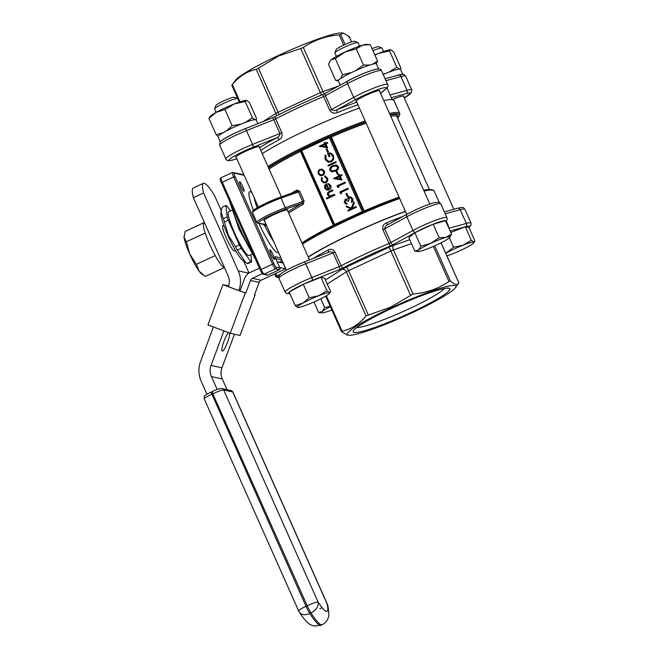 <?xml version="1.0" encoding="UTF-8"?>
<svg xmlns="http://www.w3.org/2000/svg" width="659" height="659" viewBox="0 0 659 659"><rect width="100%" height="100%" fill="white"/><g stroke="black" fill="none" stroke-linecap="round" stroke-linejoin="round"><path stroke-width="0.99" d="M273.106 254.852A5.313 0.783 65.1 0 0 269.918 249.827A5.313 0.783 65.1 0 0 271.203 254.423A5.313 0.783 65.1 0 0 274.399 259.457A5.313 0.783 65.1 0 0 273.106 254.852M242.759 186.678A5.313 0.783 65.1 0 0 239.563 181.653A5.313 0.783 65.1 0 0 240.848 186.25A5.313 0.783 65.1 0 0 244.044 191.275A5.313 0.783 65.1 0 0 242.759 186.678M263.172 224.282L264.86 225.872L266.096 225.642L265.495 224.735L258.056 223.327A1.26 1.244 -77.4 0 0 258.839 223.244L266.071 224.464M252.035 254.061L248.937 255.503A24.086 3.534 -114.9 0 1 234.456 232.701A24.086 3.534 -114.9 0 1 228.615 211.827L231.721 210.386M280.083 197.28L296.682 191.415L298.403 191.95L299.26 191.596L299.771 191.341L296.937 190.039A1.26 0.783 60.9 0 1 296.814 191.357M288.074 211.712A75.851 8.419 -24 0 1 302.003 203.351L285.215 209.282A1.26 0.733 70.5 0 0 285.322 207.733L281.031 198.095A20.231 2.241 156 0 0 267.414 203.73A20.231 2.241 156 0 0 252.562 212.766L256.853 222.412A20.231 2.241 -24 0 1 271.706 213.368A20.231 2.241 -24 0 1 285.322 207.733L302.695 201.588L302.003 203.351A1.26 0.783 -119.1 0 1 303.28 204.274L304.063 200.987L299.771 191.341M287.538 210.501A13.023 1.442 156 0 0 287.744 210.032A13.023 1.442 156 0 0 273.51 214.809A13.023 1.442 156 0 0 263.954 220.625A13.023 1.442 156 0 0 264.44 220.79M250.84 254.613L251.639 261.804A30.973 4.547 -114.9 0 1 250.89 261.639L241.145 248.311A30.973 4.547 -114.9 0 1 239.291 244.926L228.269 220.172A30.973 4.547 -114.9 0 1 227.182 216.951L225.905 205.526A30.973 4.547 -114.9 0 1 226.663 205.699L230.51 210.954M296.682 191.415L279.984 197.305A1.26 0.733 70.5 0 1 281.031 198.095L298.403 191.95L302.695 201.588L304.063 200.987M239.291 244.926L235.461 246.705L228.311 235.09L224.439 221.951L228.269 220.172M227.182 216.951L223.343 218.73L221.045 211.926L222.075 207.305L225.905 205.526M224.439 221.951A30.973 4.547 -114.9 0 1 223.343 218.73M250.89 261.639L247.059 263.419L245.56 262.381L237.306 250.099L241.145 248.311M251.639 261.804L247.809 263.592A30.973 4.547 -114.9 0 1 247.059 263.419M237.306 250.099A30.973 4.547 -114.9 0 1 235.461 246.705M245.56 262.389L242.57 260.198A26.549 3.896 -114.9 0 1 227.89 235.444A26.549 3.896 -114.9 0 1 220.922 213.673L221.045 211.926M325.052 142.303L325.464 143.234L327.432 142.41L327.754 143.127L325.917 143.983L327.614 147.797L319.22 146.314L324.648 143.613L324.236 142.682L325.184 142.336L325.562 143.184M338.405 174.231L337.457 174.577L336.082 171.488L336.897 171.109L338.405 174.231L337.457 174.577M339.401 174.544L339.822 175.475L341.782 174.651L342.103 175.368L340.275 176.225L341.972 180.031L333.578 178.556L339.006 175.854L338.594 174.923L339.542 174.577L339.92 175.426M321.452 177.428L322.086 177.856L322.02 180.467L323.915 182.098L325.414 181.925C326.79 181.068 327.185 179.874 326.6 178.334L324.632 176.678L324.755 175.887L327.317 178.012C328.075 179.989 327.564 181.522 325.801 182.617L323.709 182.848L321.287 180.747L321.584 177.46L322.226 177.889L322.16 180.5L323.981 182.106M324.887 175.92L327.449 178.045C328.207 180.022 327.704 181.554 325.933 182.642L323.783 182.856M328.198 184.405L327.836 183.531L328.536 183.639M327.976 183.564L330.785 185.525C331.444 187.428 330.892 188.878 329.113 189.874L326.74 190.064L324.64 188.276L324.722 185.377L326.452 183.803L328.89 189.001M332.507 189.94L332.828 190.665L328.816 192.626L328.347 194.677L329.92 195.937L334.475 194.372L334.929 195.122L326.79 198.911L326.337 198.161L329.772 196.555L327.581 194.883C327.119 193.145 327.77 191.958 329.541 191.316L332.507 189.94L332.96 190.69L328.948 192.659L328.487 194.71L329.986 195.954M321.996 169.124L324.327 171.019C325.002 172.946 324.459 174.421 322.696 175.451L320.274 175.599M320.142 175.574L318.182 173.778L318.149 171.109L319.854 169.338L321.93 169.108L324.187 170.986C324.862 172.913 324.319 174.396 322.556 175.418L320.554 175.681M345.983 205.863L351.296 208.153L353.776 201.868L354.204 202.824L352.038 208.335L355.868 206.555L356.321 207.305L348.389 210.995L347.927 210.246L350.95 208.837L346.436 206.893L345.983 205.863L351.313 208.137M353.776 201.868L354.344 202.857L352.219 208.252M346.346 199.85L345.703 199.932L345.176 202.132L346.313 203.161M346.239 203.145L347.334 203.936L345.983 203.952L344.229 202.486L345.25 199.183L347.301 199.364L348.784 197.041L350.555 196.86L352.581 198.623C353.175 200.171 352.787 201.423 351.436 202.395L351.766 198.993L350.217 197.618L349.171 197.725L348.595 200.979L347.779 201.357L345.563 199.908L345.044 202.099L347.466 203.96L346.049 203.969M346.601 199.043L347.301 199.306M350.621 196.876L352.722 198.656C353.306 200.196 352.927 201.456 351.577 202.428L351.436 202.395M350.283 197.634L349.311 197.758L348.735 201.011L347.779 201.357M348.314 196.481L347.359 196.827L345.983 193.738L346.799 193.359L348.314 196.481L347.359 196.827M341.634 193.622L340.472 193.499L339.813 192.008L347.746 188.317L348.207 189.067L341.082 192.387L341.634 193.622L340.472 193.499M338.883 187.436L337.721 187.321L337.062 185.83L344.995 182.139L345.456 182.889L338.331 186.2L338.883 187.436L337.721 187.321M336.494 164.997L338.405 166.513C338.784 168.786 337.787 170.327 335.439 171.142L331.798 171.842M336.329 162.394L328.256 166.052L327.935 165.335L335.868 161.644L336.329 162.394L328.256 166.052M325.027 155.12L325.875 155.475L325.9 159.107L328.577 161.364L330.81 161.134C332.828 159.832 333.388 158.036 332.507 155.746L330.11 153.629L328.643 153.687L329.838 156.364L329.022 156.743L327.507 153.341L330.497 152.921L333.355 155.433L333.405 159.61L331.164 161.842L328.231 162.163L325.076 159.462L325.027 155.12L326.016 155.499L326.032 159.132L328.643 161.381M330.175 153.638L328.783 153.72L329.97 156.397L329.022 156.743M330.571 152.937L333.487 155.458L333.536 159.643L331.304 161.867L328.297 162.18M328.454 151.883L327.507 152.229L326.131 149.14L326.946 148.761L328.454 151.883L327.507 152.229M389.494 113.439A78.38 8.699 -24 0 1 399.683 113.406L393.967 100.555A78.38 8.699 156 0 0 383.769 100.588M359.41 108.035A78.38 8.699 156 0 0 308.288 129.279A78.38 8.699 156 0 0 262.216 153.638M431.101 203.606A78.38 8.699 156 0 0 429.767 203.886M405.4 211.341A78.38 8.699 156 0 0 354.278 232.578A78.38 8.699 156 0 0 308.214 256.936M235.51 250.519L234.546 250.972A13.905 2.043 -114.9 0 1 226.185 237.8A13.905 2.043 -114.9 0 1 222.816 225.749L223.78 225.304M335.299 171.109L331.724 171.826L329.928 170.368C329.533 168.07 330.513 166.505 332.869 165.648L336.428 164.981L338.273 166.48C338.644 168.753 337.655 170.294 335.299 171.109L335.439 171.142M347.746 188.317L348.207 189.067M346.799 193.359L348.174 196.448M327.292 142.377L327.754 143.127M344.995 182.139L345.456 182.889M327.836 183.531L330.785 185.525M330.645 185.5C331.312 187.403 330.752 188.845 328.973 189.841L329.113 189.874M348.067 189.042L341.082 192.387M346.28 199.834L345.703 199.932M355.868 206.555L356.321 207.305M327.614 143.102L325.917 143.983M325.785 143.95L327.614 147.797M345.316 182.856L338.331 186.2M338.199 186.176L338.742 187.411M340.95 192.354L341.494 193.589M328.973 189.841L326.74 190.064M341.65 174.619L342.103 175.368M334.475 194.372L334.929 195.122M326.946 148.761L328.322 151.85M327.482 147.764L319.22 146.314M341.972 175.343L340.275 176.225M326.452 183.803L328.792 189.059L329.978 185.92L328.133 184.388M334.797 195.089L326.658 198.878M340.143 176.192L341.972 180.031M341.84 180.006L333.578 178.556M336.897 171.109L338.273 174.198M335.868 161.644L336.189 162.361M356.189 207.272L348.249 210.962M405.474 211.49A77.119 8.559 156 0 0 354.509 232.635A77.119 8.559 156 0 0 308.313 257.158M248.756 273.205L238.245 270.857L203.573 192.98A44.244 6.491 -114.9 0 1 203.376 183.317A44.244 6.491 -114.9 0 1 214.472 195.418L221.21 210.559M243.665 261.005L249.028 273.04M334.978 170.384C336.831 169.791 337.655 168.613 337.449 166.834L335.316 165.747L333.19 166.373C331.353 166.999 330.538 168.202 330.736 169.964L332.054 171.019L334.978 170.384M336.131 165.788L333.322 166.398C331.493 167.032 330.67 168.226 330.867 169.989L332.128 171.035M325.332 187.906L326.551 189.166L328.05 189.314L326.065 184.858L325.332 187.906L326.955 189.298M326.04 146.726L324.969 144.329L321.526 145.936L326.04 146.726M339.327 176.571L335.876 178.177L340.39 178.968L339.327 176.571M318.898 173.457L320.653 174.882L322.243 174.693C323.577 173.918 323.989 172.79 323.478 171.324L321.79 169.89L320.175 170.063C318.832 170.846 318.412 171.974 318.898 173.457L320.719 174.89M281.83 132.64L279.951 133.497L273.823 119.724L246.458 130.639L252.595 144.412A2.529 0.84 68.3 0 1 252.949 147.295A20.231 2.241 156 0 0 232.24 157.361A20.231 2.241 156 0 0 233.327 159.808A2.529 2.018 74.5 0 1 232.981 159.948C225.831 161.513 227.544 160.294 225.831 158.934A22.752 2.529 -24 0 1 252.595 144.412L279.951 133.497C279.836 135.565 278.749 137.006 276.673 137.83A2.529 1.384 -118.2 0 1 279.062 139.766C281.665 138.299 282.587 135.927 281.83 132.64L275.693 118.867A2.529 1.211 -117.5 0 1 275.742 116.355A2.529 1.211 -117.5 0 1 275.882 116.297A74.591 8.279 -24 0 1 322.251 94.731A2.529 0.511 -112.7 0 1 322.3 94.69C305.677 101.659 290.158 108.883 275.742 116.355L272.216 117.961A2.529 0.84 -111.7 0 0 272.134 118.01M329.764 110.341C331.765 113.06 334.335 113.809 337.49 112.59A2.529 0.717 67.9 0 1 337.013 109.756C335.011 110.836 333.199 110.745 331.592 109.468L353.694 97.375L347.557 83.602L325.464 95.695L331.592 109.468L329.764 110.341L323.635 96.56A77.119 8.559 156 0 0 298.807 107.524A77.119 8.559 156 0 0 275.693 118.867L273.823 119.724A2.529 0.84 -111.7 0 0 272.216 117.961L244.86 128.876A2.529 0.84 -111.7 0 0 244.769 128.925M343.339 267.809A5.058 0.56 156 0 1 339.591 269.523A2.529 0.84 -111.7 0 0 339.228 266.64L341.107 265.783A77.119 8.559 -24 0 1 364.221 254.44A77.119 8.559 -24 0 1 389.049 243.484A2.529 0.511 -112.7 0 1 389.708 246.235A74.591 8.279 156 0 0 365.696 256.837A74.591 8.279 156 0 0 343.339 267.809A2.529 1.211 -117.5 0 1 341.107 265.783L334.978 252.01C333.05 249.308 330.769 248.624 328.124 249.959A2.529 1.384 -118.2 0 1 328.042 252.479M387.953 224.595A2.529 0.717 67.9 0 1 386.553 222.775C383.439 224.126 382.228 226.441 382.912 229.711L389.049 243.484L412.971 230.518A22.752 2.529 -24 0 1 422.073 225.955A22.752 2.529 -24 0 1 446.942 217.618C447.535 219.068 447.074 220.427 445.55 221.696M203.376 183.317L193.169 188.07A44.244 6.491 65.1 0 0 193.367 197.725L203.573 192.98M238.245 270.857A25.915 25.47 102.6 0 1 238.846 290.66L239.983 290.916L244.687 278.255A10.116 9.943 102.6 0 1 249.901 272.579L259.424 268.155M238.846 290.66L228.376 286.714A14.539 14.292 -77.4 0 0 228.039 275.602L193.367 197.725M336.197 165.804L335.456 165.78M326.197 184.882L325.472 187.939M325.002 144.412L321.666 145.96M339.36 176.645L336.024 178.202M321.856 169.907L320.315 170.088C318.972 170.87 318.544 172.007 319.03 173.482M334.978 252.01L333.1 252.867C331.493 251.59 329.722 251.507 327.778 252.603L304.137 262.018A2.529 0.84 68.3 0 1 305.735 263.781L311.872 277.554L339.228 266.64L333.1 252.867L305.735 263.781A22.752 2.529 156 0 0 295.677 268.131A22.752 2.529 156 0 0 278.971 278.304L285.108 292.077A22.752 2.529 -24 0 1 301.814 281.904A22.752 2.529 -24 0 1 311.872 277.554A2.529 0.84 -111.7 0 1 312.226 280.437A20.231 2.241 156 0 0 303.618 284.144L289.21 292.085L295.216 305.57L297.687 307.423A17.702 1.961 -24 0 1 302.876 303.115A17.702 1.961 -24 0 1 318.75 295.726L309.252 297.777L303.247 284.293M449.899 237.281L451.514 234.126L445.509 220.641L432.782 224.365A20.231 2.241 156 0 0 423.548 228.352A20.231 2.241 156 0 0 415.458 232.413A2.529 1.491 -118.7 0 1 412.971 230.518L406.834 216.745A2.529 1.491 -118.7 0 1 407.089 214.126L415.327 209.99C423.16 206.382 429.577 203.919 434.561 202.585L438.943 202.247L440.813 203.845A22.752 2.529 156 0 0 415.936 212.182A22.752 2.529 156 0 0 406.834 216.745L384.741 228.838C384.856 226.77 385.976 225.337 388.118 224.53L407.089 214.126A2.529 1.491 -118.7 0 1 407.278 214.043M254.992 295.166L240.016 335.439L254.992 295.166L254.423 295.034L259.127 282.382L250.502 280.446L245.799 293.107L245.23 292.983L230.255 333.256L207.947 324.903L222.923 284.63L245.23 292.983M255.198 295.183L254.506 294.812M228.657 285.882L222.923 284.63M245.799 293.107L239.983 290.916M236.227 157.427A13.023 1.442 -24 0 1 235.741 157.27A13.023 1.442 -24 0 1 245.305 151.446A13.023 1.442 -24 0 1 259.531 146.677A13.023 1.442 -24 0 1 259.325 147.146M392.352 99.666A13.023 1.442 -24 0 1 403.868 96.115A13.023 1.442 -24 0 1 403.662 96.593M356.494 101.478A13.023 1.442 -24 0 1 356.008 101.321A13.023 1.442 -24 0 1 365.564 95.497A13.023 1.442 -24 0 1 379.798 90.728A13.023 1.442 -24 0 1 379.592 91.197M471.292 240.247L463.079 245.173A17.702 1.961 -24 0 1 473.763 242.092L471.292 240.247L465.287 226.762L450.781 232.479M451.514 234.126L445.978 237.339L439.174 237.677L430.648 243.377L420.846 246.202L414.841 232.718L408.852 237.693L414.857 251.178L418.111 251.499A17.702 1.961 -24 0 1 417.946 251.474A17.702 1.961 -24 0 1 418.49 250.123L414.857 251.178M330.629 291.624L329.434 292.654A17.702 1.961 -24 0 1 329.582 293.321L330.629 291.624L324.623 278.139L320.958 277.315L303.618 284.144M224.192 266.944L224.076 266.994A24.021 3.526 -114.9 0 1 223.895 267.043A24.021 3.526 -114.9 0 1 223.376 266.928A24.021 3.526 -114.9 0 1 215.699 256.442A24.021 3.526 -114.9 0 1 214.422 254.094A24.021 3.526 -114.9 0 1 209.628 244.25A24.021 3.526 -114.9 0 1 205.748 234.612A24.021 3.526 -114.9 0 1 204.99 232.38A24.021 3.526 -114.9 0 1 203.812 223.442L204.644 223.055M262.414 273.691L252.463 278.32A3.789 3.732 -77.4 0 0 250.502 280.446M277.101 261.722L283.123 263.073L285.676 268.806L261.079 280.248A3.789 3.732 -77.4 0 0 259.127 282.382M240.016 335.439L230.255 333.256M383.217 74.475A20.857 2.315 -24 0 1 400.499 69.286L402.748 74.343M395.927 75.777A20.857 2.315 -24 0 1 402.46 74.335M340.217 85.135L338.314 80.859A20.857 2.315 -24 0 1 353.628 71.543A20.857 2.315 -24 0 1 376.429 63.898L378.678 68.948M344.822 82.614A20.857 2.315 -24 0 1 355.984 76.823A20.857 2.315 -24 0 1 378.398 68.948M220.304 141.866L218.055 136.808A20.857 2.315 -24 0 1 233.368 127.492A20.857 2.315 -24 0 1 256.17 119.839L257.875 123.678M220.493 141.652A20.857 2.315 -24 0 1 235.716 132.772A20.857 2.315 -24 0 1 248.723 127.335M326.963 290.808L318.75 295.726A17.702 1.961 -24 0 1 329.434 292.654L326.963 290.808L320.958 277.315M445.756 253.377A17.702 1.961 -24 0 1 447.206 252.554A17.702 1.961 -24 0 1 454.718 248.764A17.702 1.961 -24 0 1 463.079 245.173L453.581 247.224L445.723 253.295M453.581 247.224L449.405 237.833M330.225 306.32L324.648 307.547L322.292 311.468L318.659 312.523L313.981 301.995M324.648 307.547L320.76 298.799M420.846 246.202L418.49 250.123A17.702 1.961 -24 0 1 430.648 243.377A17.702 1.961 -24 0 1 445.978 237.339A17.702 1.961 -24 0 1 449.842 237.372A17.702 1.961 -24 0 1 449.158 238.047A17.702 1.961 -24 0 1 436.999 244.802A17.702 1.961 -24 0 1 421.661 250.84A17.702 1.961 -24 0 1 418.111 251.499M223.895 267.043L223.978 267.752L223.376 266.928M215.699 256.442L214.422 254.094M203.985 223.36L203.911 222.684L204.298 223.212M205.748 234.612L204.99 232.38M285.676 268.806L279.655 267.463M263.023 121.627L275.866 113.439L256.236 69.36C246.952 71.345 238.978 76.428 232.33 84.607L235.37 80.373A59.417 6.59 -24 0 1 278.477 55.438A59.417 6.59 -24 0 1 341.881 32.95L343.372 33.09L340.662 34.54L345.077 44.441M300.71 48.527L303.313 47.456L322.943 91.535A3.789 0.42 156 0 0 320.34 92.614L300.71 48.527L278.543 56.048L258.443 68.198L278.065 112.277A3.789 0.42 156 0 0 275.866 113.439A3.789 3.031 -122.5 0 1 276.105 116.165M343.71 45.059L339.187 34.894L340.662 34.54M351.56 41.904L349.122 36.434L348.611 37.003L349.122 36.434L343.372 33.09M231.811 85.176L232.33 84.607L240 101.824M256.236 69.36L258.443 68.198M339.187 34.894C325.933 35.99 313.981 40.174 303.313 47.456M309.252 297.777L302.876 303.115L295.216 305.57M439.174 237.677L433.169 224.192M474.958 241.07L473.763 242.092A17.702 1.961 -24 0 1 473.912 242.759L474.958 241.07L468.961 227.586L465.287 226.762M473.912 242.759A17.702 1.961 -24 0 1 468.582 246.4A17.702 1.961 -24 0 1 452.708 253.789A17.702 1.961 -24 0 1 446.876 255.881M455.344 287.794L458.895 282.991C457.445 285.421 454.619 284.795 450.435 281.096L448.96 281.451C438.441 288.683 426.48 292.868 413.086 294.013L390.383 307.234L366.009 315.916C359.452 324.03 351.486 329.113 342.103 331.164L341.593 331.732L347.342 335.077L348.833 335.217A59.417 6.59 -24 0 1 390.902 307.951A59.417 6.59 -24 0 1 455.344 287.794A59.417 6.59 -24 0 1 412.237 312.728A59.417 6.59 -24 0 1 348.833 335.217M329.582 293.321A17.702 1.961 -24 0 1 324.253 296.962A17.702 1.961 -24 0 1 316.74 300.751A17.702 1.961 -24 0 1 308.379 304.343A17.702 1.961 -24 0 1 297.852 307.448A17.702 1.961 -24 0 1 297.687 307.423M318.659 312.523L321.921 312.836A17.702 1.961 -24 0 1 322.292 311.468A17.702 1.961 -24 0 1 330.39 306.682M331.856 309.969A17.702 1.961 -24 0 1 325.472 312.177A17.702 1.961 -24 0 1 321.921 312.836M432.782 224.365L414.841 232.718M326.337 295.751L342.103 331.164L341.593 331.732M203.911 222.684L185.228 231.383L184.083 237.38L186.382 241.779L189.677 253.847L196.415 264.317L199.125 271.178L205.287 276.442L223.978 267.752M196.415 264.317L215.098 255.618M186.382 241.779L205.073 233.088M223.813 331.098L211.053 365.424A14.539 14.292 -77.4 0 0 211.391 376.536L217.165 389.51M206.951 394.23L201.184 381.281A25.915 25.47 102.6 0 1 200.583 361.478L213.335 327.185M234.464 334.195L221.943 367.862A14.539 14.292 -77.4 0 0 222.281 378.974L227.058 389.708M228.393 332.688A10.116 1.845 110.7 0 0 223.385 342.911A10.116 1.845 110.7 0 0 222.231 351.099A10.116 1.845 110.7 0 0 222.272 351.107A10.116 1.845 110.7 0 0 226.853 343.982A10.116 1.845 110.7 0 0 229.752 333.116M385.548 73.495L383.085 74.187M374.963 55.092L378.678 53.338L389.527 50.99L390.894 49.82L393.72 51.929L400.952 68.157L400.4 69.17M399.585 69.327L396.759 67.218L389.189 72.062M338.792 79.961L335.695 80.48L338.298 80.744M376.33 63.775L377.591 60.99L372.805 64.121M369.831 65.002L363.488 65.052L355.539 70.661M351.881 72.366L342.54 74.796L340.588 78.536M246.565 100.374L246.4 100.349A20.231 2.241 -24 0 1 246.4 100.349A20.231 2.241 -24 0 0 234.349 103.891A20.231 2.241 -24 0 0 224.793 108.002A20.231 2.241 -24 0 0 216.21 112.327A20.231 2.241 -24 0 0 210.114 116.486L208.919 118.422L216.21 112.327L224.958 109.518L234.349 103.891L245.197 101.544L246.565 100.374L249.39 102.483L256.623 118.719L256.071 119.724M255.255 119.889L252.43 117.78L244.86 122.615M223.261 132.665L216.144 134.658L218.137 136.388M241.219 124.057L232.19 125.745L226.367 130.952M203.005 274.935L201.563 273.889A21.492 3.155 -114.9 0 1 199.125 271.178A21.492 3.155 -114.9 0 1 189.677 253.847A21.492 3.155 -114.9 0 1 184.083 237.38A21.492 3.155 -114.9 0 1 184.042 236.219A21.492 3.155 -114.9 0 1 184.05 236.111M389.527 50.99L396.759 67.218M374.872 54.895A20.231 2.241 -24 0 1 378.678 53.338A20.231 2.241 -24 0 1 390.705 49.787A20.231 2.241 -24 0 1 390.729 49.796L390.894 49.82M330.151 60.842L331.156 59.771A20.231 2.241 -24 0 0 330.381 60.546L328.47 64.252L335.695 80.48M369.493 44.664L366.643 44.4A20.231 2.241 -24 0 0 362.582 45.15A20.231 2.241 -24 0 0 345.052 52.053A20.231 2.241 -24 0 0 331.156 59.771L335.307 58.569L345.052 52.053L356.255 48.824L362.582 45.15L369.493 44.664L370.366 44.763L377.591 60.99M356.255 48.824L363.488 65.052M335.307 58.569L342.54 74.796M245.197 101.544L252.43 117.78M224.958 109.518L232.19 125.745M208.919 118.422L216.144 134.658M354.048 332.449A52.984 5.882 -24 0 1 353.199 331.156A52.984 5.882 -24 0 1 398.3 305.356A52.984 5.882 -24 0 1 449.084 288.23A52.984 5.882 -24 0 1 449.405 288.321A52.984 5.882 -24 0 1 410.219 312.868A52.984 5.882 -24 0 1 354.048 332.449M444.388 288.543A49.244 5.461 -24 0 1 402.278 311.929A49.244 5.461 -24 0 1 356.717 327.581M383.596 51.517L382.055 48.066A12.645 1.4 156 0 0 381.923 47.959A12.645 1.4 156 0 0 372.978 50.628M359.526 46.122L357.985 42.67A12.645 1.4 156 0 0 357.853 42.563A12.645 1.4 156 0 0 344.171 47.308A12.645 1.4 156 0 0 334.896 52.786A12.645 1.4 156 0 0 334.887 52.959L336.428 56.41M239.258 102.071L237.726 98.619A12.645 1.4 156 0 0 237.586 98.512A12.645 1.4 156 0 0 223.903 103.257A12.645 1.4 156 0 0 214.636 108.735A12.645 1.4 156 0 0 214.628 108.908L216.16 112.359M372.071 48.601A10.116 1.12 -24 0 1 378.612 46.707L381.923 47.959M334.896 52.786L336.181 49.491A10.116 1.12 -24 0 1 343.603 45.117A10.116 1.12 -24 0 1 354.542 41.319L357.853 42.563M214.636 108.735L215.921 105.44A10.116 1.12 -24 0 1 223.335 101.066A10.116 1.12 -24 0 1 234.283 97.268L237.586 98.512M281.887 259.976L275.717 258.592M279.161 262.183L282.233 260.758M282.802 262.035L281.401 262.686M274.63 258.353A1.26 1.244 -77.4 0 0 275.248 256.68L280.989 257.966M275.248 256.68L275.816 258.872L275.281 257.455M275.833 258.905L279.927 268.065L275.816 258.872M275.643 273.477L276.739 275.94L280.297 274.284M275.816 276.483L274.679 273.93L275.808 276.508L276.739 275.94L277.472 277.134L278.749 277.423M262.439 273.518A3.789 0.56 -114.9 0 1 260.231 269.926L221.366 182.675L260.206 269.91C261.763 273.172 262.793 274.614 263.295 274.226L267.159 275.091A1.26 1.26 0 0 0 267.966 275.001L267.982 274.984M278.304 251.927A33.502 4.918 -114.9 0 1 258.987 223.533M253.427 210.369A33.502 4.918 -114.9 0 1 251.993 192.84M244.192 175.319L234.143 173.07A3.789 0.56 65.1 0 0 234.999 176.365L273.831 263.592A3.789 0.56 65.1 0 0 276.047 267.192L279.918 268.089M221.16 177.724A5.058 0.741 65.1 0 0 221.07 177.732A5.058 0.741 65.1 0 0 222.297 182.115L261.137 269.342A5.058 0.741 65.1 0 0 264.086 274.136L267.966 275.001L279.309 269.729L275.429 268.864A5.058 0.741 -114.9 0 1 272.472 264.07L233.632 176.834A5.058 0.741 -114.9 0 1 232.413 172.46L243.945 174.75M267.159 275.091A1.26 1.244 102.6 0 0 267.941 275.001L279.284 269.729A1.26 1.26 0 0 0 279.927 268.065A1.26 1.244 102.6 0 1 279.284 269.729M278.806 276.516L277.472 277.134A1.26 1.244 -77.4 0 1 276.689 277.225L278.782 277.694M275.833 276.516L275.808 276.508A1.26 1.26 0 0 0 276.689 277.225A1.26 1.244 -77.4 0 1 275.833 276.516M234.999 176.365L221.366 182.675C219.908 179.915 219.809 178.268 221.07 177.732L232.413 172.46M273.831 263.592L260.206 269.91M230.988 204.29A37.925 5.569 65.1 0 0 239.901 228.451A37.925 5.569 65.1 0 0 252.916 253.526M276.047 267.192A1.26 1.244 102.6 0 1 275.429 268.864L264.086 274.136A1.26 1.244 102.6 0 1 263.295 274.226M254.267 197.947A29.713 4.358 65.1 0 0 257.134 207.791M234.143 173.07A1.26 1.244 -77.4 0 0 233.286 172.361M264.86 225.872A29.713 4.358 65.1 0 0 273.707 241.614M266.516 225.444L266.096 225.642M303.28 204.274A74.591 8.279 156 0 0 288.691 213.096M291.121 193.367A74.591 8.279 -24 0 1 296.937 190.039M301.979 242.94A74.591 8.279 -24 0 1 333.347 225.304L300.438 151.389A74.591 8.279 156 0 0 269.07 169.025M253.526 211.308A18.963 2.101 -24 0 1 267.126 202.626A18.963 2.101 -24 0 1 279.902 197.346A1.26 0.733 70.5 0 1 279.984 197.305L267.109 202.634C257.512 207.346 252.71 210.205 252.702 211.226L252.562 212.766M285.215 209.282A18.963 2.101 156 0 0 272.447 214.57A18.963 2.101 156 0 0 258.839 223.244M268.575 167.913A75.604 8.386 -24 0 1 299.639 150.524L300.438 151.389L300.957 151.068M333.866 224.983L333.52 225.963M366.157 123.2A74.591 8.279 156 0 0 331.312 137.023L330.439 137.311L363.34 211.226A1.013 0.997 -77.4 0 0 364.007 211.786A1.013 0.997 102.6 0 1 363.348 211.226L330.431 137.311A1.013 0.997 102.6 0 1 330.933 135.968L299.639 150.524A1.013 0.997 102.6 0 1 300.941 150.993M328.75 136.726L329.343 137.69L330.431 137.311A1.013 0.997 102.6 0 1 330.933 135.968A75.604 8.386 -24 0 1 365.696 122.154M390.186 114.995A75.604 8.386 -24 0 1 397.188 117.121M397.558 117.953A77.367 8.583 156 0 0 390.004 114.584M365.597 121.931A77.367 8.583 156 0 0 314.607 143.094A77.367 8.583 156 0 0 268.427 167.592M330.933 135.968L364.221 210.938L362.252 211.605L329.343 137.69L301.682 150.557L334.591 224.48L333.849 224.925L300.265 150.458A1.013 0.997 102.6 0 0 299.639 150.524M348.331 218.846A77.367 8.583 -24 0 1 399.329 197.692L348.314 218.846L302.151 243.328A77.367 8.583 -24 0 1 348.298 218.862M439.298 202.371L433.713 190.294L429.668 189.446L423.721 190.311A77.367 8.583 -24 0 1 432.609 190.113M301.089 149.601L301.682 150.557L300.932 151.01L333.866 224.941A1.013 0.997 102.6 0 1 333.849 225.798M267.941 166.496A78.38 8.699 -24 0 1 314.013 142.138A78.38 8.699 -24 0 1 365.135 120.894M429.396 189.463L397.039 116.775A74.591 8.279 156 0 0 390.713 116.182M364.526 211.564L364.221 210.938A74.591 8.279 -24 0 1 399.074 197.115M423.622 190.097A74.591 8.279 -24 0 1 426.538 189.784M334.854 225.296L334.591 224.48L362.252 211.605L362.516 212.437M434.232 190.995A78.38 8.699 156 0 0 424.042 191.028M399.683 198.483A78.38 8.699 156 0 0 348.562 219.727A78.38 8.699 156 0 0 302.489 244.085M279.062 139.766A77.119 8.559 156 0 0 260.783 150.417M357.944 104.748A77.119 8.559 156 0 0 337.49 112.59M313.536 258.27A77.119 8.559 -24 0 1 328.124 249.959M386.553 222.775A77.119 8.559 -24 0 1 402.838 216.449M447.667 225.493A77.119 8.559 -24 0 1 448.507 226.177L446.225 221.037M323.833 94.015L325.711 93.076A2.529 1.491 -118.7 0 0 325.464 95.695L323.635 96.56A2.529 0.511 -112.7 0 0 322.3 94.69L323.833 94.015A5.058 0.56 -24 0 1 322.358 94.682M259.572 147.682A79.648 8.839 -24 0 1 276.673 137.83L252.949 147.295M380.572 93.405L385.622 88.957A20.231 2.241 156 0 0 378.159 89.484A20.231 2.241 156 0 0 356.181 99.27L337.013 109.756A79.648 8.839 -24 0 1 356.791 102.145M414.725 232.808L393.357 244.505A2.529 1.491 -118.7 0 1 390.869 242.611L384.741 228.838L382.912 229.711M274.292 117.08A5.058 0.56 -24 0 1 272.315 117.936M233.327 159.808L236.853 158.827M404.231 97.87A20.231 2.241 156 0 0 406.282 93.578L391.322 97.721M406.282 93.578A2.529 2.018 -105.5 0 0 407.048 90.308L400.919 76.535L385.976 80.67M390.103 94.995L407.048 90.308A22.752 2.529 -24 0 1 411.735 89.863L405.606 76.09A22.752 2.529 156 0 0 400.919 76.535A2.529 2.018 -105.5 0 0 398.456 75.077L385.128 78.767M356.181 99.27A2.529 1.491 -118.7 0 1 353.694 97.375A22.752 2.529 -24 0 1 375.317 87.499A22.752 2.529 -24 0 1 387.665 84.476L381.536 70.694A22.752 2.529 156 0 0 369.188 73.726A22.752 2.529 156 0 0 347.557 83.602A2.529 1.491 -118.7 0 1 347.812 80.983A2.529 1.491 -118.7 0 1 348.001 80.9M385.622 88.957A2.529 2.372 48.6 0 0 386.273 88.553C387.929 86.955 388.398 85.596 387.665 84.476M381.536 70.694C381.248 69.368 379.839 68.808 377.31 69.038C370.638 70.134 356.873 76.098 347.812 80.983L325.711 93.076A2.529 1.491 -118.7 0 1 325.9 92.993M295.108 265.939A20.231 2.241 -24 0 1 304.054 262.068A2.529 0.84 68.3 0 1 304.137 262.018L295.067 265.939C288.172 269.16 283.345 271.854 280.602 274.012L279.037 275.857L278.971 278.304M325.431 279.943L341.963 269.399A3.789 3.031 -122.5 0 1 346.387 271.837A3.789 0.42 -24 0 1 348.586 270.668L368.216 314.755M411.488 243.616L393.464 249.934A3.789 2.241 70.7 0 1 393.851 245.263A7.587 0.84 156 0 0 388.645 247.413L346.379 267.076A7.587 0.84 156 0 0 341.963 269.399M393.851 245.263L409.741 239.695M464.966 226.885L450.122 230.996M389.708 246.235A5.058 0.56 156 0 0 393.357 244.505M339.591 269.523L312.226 280.437M445.253 213.813L460.196 209.677A2.529 2.018 -105.5 0 0 457.733 208.219C464.883 206.646 463.162 207.873 464.883 209.232A22.752 2.529 156 0 0 460.196 209.677L466.333 223.45A22.752 2.529 -24 0 1 471.012 223.006L470.954 225.452L468.977 227.619M448.911 228.269L466.333 223.45A2.529 2.018 -105.5 0 1 465.559 226.721L465.361 226.778M219.694 145.161L220.04 142.22C220.271 140.515 233.113 133.48 244.86 128.876A2.529 0.84 -111.7 0 1 246.458 130.639A22.752 2.529 156 0 0 219.694 145.161L225.831 158.934M321.254 95.127A3.789 0.56 65.1 0 0 320.34 92.614L278.065 112.277A3.789 0.56 -114.9 0 1 278.963 114.691M324.623 93.636A3.789 2.241 70.7 0 1 322.943 91.535L338.429 86.115M410.483 295.092L390.861 251.005L348.586 270.668A3.789 0.56 -114.9 0 0 346.379 267.076M413.086 294.013L393.464 249.934A3.789 0.42 -24 0 0 390.861 251.005A3.789 0.56 65.1 0 0 388.645 247.413M445.253 220.716A20.231 2.241 156 0 0 433.424 224.118M366.009 315.916L346.387 271.837L327.251 284.037M468.879 227.569A20.231 2.241 156 0 0 465.559 226.721M261.079 280.248L252.463 278.32M289.235 292.151A20.231 2.241 156 0 0 289.861 293.543M302.959 284.457A20.231 2.241 156 0 0 289.499 291.929M448.96 281.451L433.367 246.433M434.734 245.832L450.435 281.096M458.895 282.991L441.028 242.85M221.943 367.862L211.053 365.424M212.231 391.586L212.19 391.586C215.913 389.658 219.159 388.653 221.943 388.563A2.529 2.488 102.6 0 1 223.665 389.971A10.091 1.12 156 0 0 212.799 393.777L212.19 391.586L211.012 392.138L212.157 391.619M222.281 378.974L211.391 376.536M212.799 393.777L211.621 394.329A10.091 1.12 156 0 0 204.216 398.835C204.051 396.743 204.298 395.68 204.957 395.647C206.036 394.856 205.04 395.095 211.012 392.138L306.007 606.313L307.185 605.769L212.799 393.777M327.927 606.016C328.989 613.002 329.121 616.783 328.322 617.376L327.828 618.793C327.754 618.801 327.136 621.915 322.226 624.699A49.301 7.233 -114.9 0 1 310.941 612.903A10.091 6.854 147.2 0 0 318.042 601.964A39.219 5.75 65.1 0 0 327.128 603.998A10.091 8.295 -12.6 0 1 327.927 606.016A10.091 10.091 0 0 0 327.301 604.105A10.091 1.12 156 0 0 327.128 603.998L232.751 392.006A2.529 2.488 -77.4 0 0 231.029 390.598L232.915 392.113A10.091 1.12 156 0 0 232.751 392.006L223.665 389.971L318.042 601.964A10.091 1.12 156 0 0 307.185 605.769A10.091 1.483 -114.9 0 0 310.941 612.903L309.763 613.455A10.091 6.854 147.2 0 1 299.343 612.195C307.176 624.098 309.985 624.188 311.287 625.086L314.178 626.05L321.048 625.243A49.301 7.233 65.1 0 1 309.763 613.455A10.091 1.483 -114.9 0 1 306.007 606.313A10.091 1.12 156 0 0 298.601 610.827A10.091 10.091 0 0 0 299.343 612.195M319.895 608.611A10.091 1.12 156 0 0 322.029 607.582M255.313 258.913L238.978 229.011L229.332 200.567M256.853 222.412L258.056 223.327M397.591 118.027L399.865 114.254L399.683 113.406M333.849 224.925L333.668 225.988M386.94 87.894L392.179 99.641M448.795 228.014L448.507 226.177M232.981 159.948L236.869 158.868M380.63 93.529L386.273 88.553M444.405 211.91L457.733 208.219M404.239 97.894L411.389 92.804L411.735 89.863M464.883 209.232L471.012 223.006M440.813 203.845L446.942 217.618M349.221 36.558L351.601 41.896M239.291 102.063L231.787 85.225M405.606 76.09C403.283 74.467 405.713 73.528 398.456 75.077M285.108 292.077L286.97 293.667L289.902 293.642M341.486 331.609L325.694 296.138M441.06 242.833L458.919 282.942M235.947 156.801L258.336 207.091M264.16 220.155L286.467 270.264M259.045 146.512L281.434 196.794M287.258 209.867L309.516 259.868M403.382 95.959L453.837 209.298M379.312 90.563L429.833 204.035M356.214 100.852L406.727 214.315M231.029 390.598L221.943 388.563M327.301 604.105L232.915 392.113M204.216 398.835L298.601 610.827M322.226 624.699L321.048 625.243"/></g></svg>
